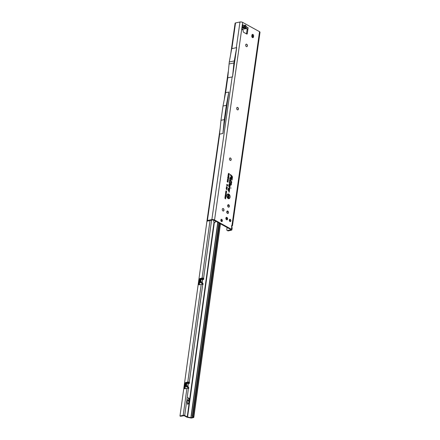 <?xml version="1.0" encoding="UTF-8"?>
<svg xmlns="http://www.w3.org/2000/svg" width="440" height="440" viewBox="0 0 440 440"><rect width="100%" height="100%" fill="white"/><g stroke="black" fill="none" stroke-linecap="round" stroke-linejoin="round"><path stroke-width="0.66" d="M245.262 28.171L246.334 26.752L246.026 25.916L244.833 26.411L245.141 27.247L246.334 26.752L248.133 27.742L247.291 27.28L246.164 28.666L245.262 28.171A1.117 0.38 89.9 0 1 245.047 27.467L242.655 27.808L243.177 27.357A1.117 0.957 -123.2 0 1 243.117 27.401L243.117 27.401A1.117 0.957 -123.2 0 1 242.358 27.495C241.874 27.907 242.286 28.133 243.59 28.171L245.262 28.171M246.026 25.916L245.465 25.184L244.794 25.24A1.117 0.803 50.7 0 1 244.673 26.279A1.117 0.803 50.7 0 1 244.635 26.306L243.375 27.467A1.117 0.38 89.9 0 0 243.59 28.171M246.23 44.148A1.287 0.836 -101.7 0 1 246.62 44.231A1.287 0.836 -101.7 0 1 247.011 44.611A1.287 0.836 -101.7 0 1 247.286 45.931A1.287 0.836 -101.7 0 1 246.752 46.668M237.232 107.371A1.287 0.836 -101.7 0 1 237.622 107.454A1.287 0.836 -101.7 0 1 238.013 107.833A1.287 0.836 -101.7 0 1 238.288 109.153A1.287 0.836 -101.7 0 1 237.754 109.89M230.032 157.949A1.287 0.836 -101.7 0 1 230.423 158.031A1.287 0.836 -101.7 0 1 230.813 158.411A1.287 0.836 -101.7 0 1 231.088 159.731A1.287 0.836 -101.7 0 1 230.555 160.468M222.833 208.527A1.287 0.836 -101.7 0 1 223.223 208.61A1.287 0.836 -101.7 0 1 223.614 208.995A1.287 0.836 -101.7 0 1 223.889 210.309A1.287 0.836 -101.7 0 1 223.355 211.046M227.332 211.007A1.287 0.836 -101.7 0 1 227.722 211.09A1.287 0.836 -101.7 0 1 228.113 211.47A1.287 0.836 -101.7 0 1 228.388 212.79A1.287 0.836 -101.7 0 1 227.854 213.527M226.43 217.327A1.287 0.836 -101.7 0 1 226.82 217.41A1.287 0.836 -101.7 0 1 227.211 217.795A1.287 0.836 -101.7 0 1 227.486 219.109A1.287 0.836 -101.7 0 1 226.952 219.846M228.228 204.683A1.287 0.836 -101.7 0 1 228.619 204.765A1.287 0.836 -101.7 0 1 229.014 205.15A1.287 0.836 -101.7 0 1 229.284 206.465A1.287 0.836 -101.7 0 1 228.751 207.202M230.951 187.875L230.896 188.276L230.951 187.875M228.762 194.348A2.145 1.391 78.3 0 0 228.365 194.211A2.145 1.391 78.3 0 0 227.056 195.828A2.145 1.391 78.3 0 0 228.201 198.292A2.145 1.391 78.3 0 0 229.218 198.297A2.145 1.391 78.3 0 0 229.889 196.328A2.145 1.391 78.3 0 0 228.762 194.348M228.289 194.205A2.2 1.43 78.3 0 0 228.206 194.189A2.2 1.43 78.3 0 0 226.892 195.481M227.359 197.725A2.2 1.43 78.3 0 0 228.036 198.38A2.2 1.43 78.3 0 0 229.075 198.385A2.2 1.43 78.3 0 0 229.147 198.341M228.8 194.095A2.42 1.573 78.3 0 0 227.651 194.084A2.42 1.573 78.3 0 0 226.892 196.312A2.42 1.573 78.3 0 0 228.168 198.545A2.42 1.573 78.3 0 0 228.608 198.698A2.42 1.573 78.3 0 0 230.093 196.878A2.42 1.573 78.3 0 0 228.8 194.095M229.416 194.986A2.365 1.535 78.3 0 0 228.63 194.178A2.365 1.535 78.3 0 0 227.579 194.134M229.73 182.386A0.462 0.303 78.3 0 0 229.367 182.649L229.411 183.178L229.757 182.584L230.967 183.766L230.934 184.855L231.072 183.871L231.352 183.959L231.237 182.699L230.989 183.601L229.806 182.446A0.462 0.303 78.3 0 0 229.73 182.386M229.57 182.364A0.522 0.341 78.3 0 0 229.246 182.446M229.763 182.182A0.688 0.446 78.3 0 0 229.224 182.567L229.521 183.524L229.669 182.749L230.797 183.843L230.659 184.828L231.039 185.207L231.181 184.217L231.435 184.47L231.407 182.622L231.022 182.248L230.879 183.255L229.873 182.27A0.688 0.446 78.3 0 0 229.763 182.182M229.752 182.397L229.697 182.347A0.632 0.407 78.3 0 0 229.367 182.237M229.763 180.725L231.611 182.132L230.093 180.461A0.462 0.303 78.3 0 0 229.647 180.659L229.669 181.379L229.812 180.747M229.79 180.631L231.715 182.485L231.803 181.891L230.159 180.279A0.688 0.446 78.3 0 0 229.504 180.582L229.394 181.352L229.779 181.726L229.785 180.736M229.851 180.373A0.522 0.341 78.3 0 0 229.532 180.461M230.032 180.411L229.977 180.362A0.632 0.407 78.3 0 0 229.647 180.246M230.126 178.156L230.995 178.607L230.456 177.892A0.462 0.303 78.3 0 0 230.016 178.096L229.845 179.289L230.769 180.197L229.977 179.229L230.126 178.156M230.153 178.063L231.105 178.954L231.187 178.365L230.522 177.716A0.688 0.446 78.3 0 0 229.867 178.013L229.674 179.366L230.879 180.543L230.962 179.955L230.142 179.152L230.175 178.178M230.214 177.81A0.522 0.341 78.3 0 0 229.895 177.892M230.395 177.843L230.346 177.793A0.632 0.407 78.3 0 0 230.016 177.683M252.142 34.606A1.287 0.836 -101.7 0 1 252.813 36.256L252.698 37.048A1.287 0.836 -101.7 0 1 252.483 37.598M252.94 34.441A1.287 0.836 -101.7 0 1 253.611 36.091L253.501 36.878A1.287 0.836 -101.7 0 1 252.918 37.675A1.287 0.836 -101.7 0 1 251.812 35.954L251.928 35.162A1.287 0.836 -101.7 0 1 252.505 34.364A1.287 0.836 -101.7 0 1 252.94 34.441M221.463 221.518A1.161 0.754 -101.7 0 1 220.841 220.314A1.161 0.754 -101.7 0 1 221.381 219.313A1.161 0.754 -101.7 0 1 221.766 219.384A1.161 0.754 -101.7 0 1 222.387 220.589A1.161 0.754 -101.7 0 1 221.854 221.584A1.161 0.754 -101.7 0 1 221.463 221.518M229.95 221.502A1.161 0.754 -101.7 0 1 229.328 220.303A1.161 0.754 -101.7 0 1 229.867 219.302A1.161 0.754 -101.7 0 1 230.257 219.373A1.161 0.754 -101.7 0 1 230.874 220.572A1.161 0.754 -101.7 0 1 230.34 221.573A1.161 0.754 -101.7 0 1 229.95 221.502M246.362 46.585A1.287 0.836 -101.7 0 1 245.669 45.248A1.287 0.836 -101.7 0 1 246.268 44.138A1.287 0.836 -101.7 0 1 246.697 44.215A1.287 0.836 -101.7 0 1 247.39 45.551A1.287 0.836 -101.7 0 1 246.791 46.662A1.287 0.836 -101.7 0 1 246.362 46.585M237.364 109.808A1.287 0.836 -101.7 0 1 236.671 108.471A1.287 0.836 -101.7 0 1 237.27 107.36A1.287 0.836 -101.7 0 1 237.699 107.437A1.287 0.836 -101.7 0 1 238.392 108.774A1.287 0.836 -101.7 0 1 237.793 109.885A1.287 0.836 -101.7 0 1 237.364 109.808M230.164 160.386A1.287 0.836 -101.7 0 1 229.477 159.049A1.287 0.836 -101.7 0 1 230.071 157.938A1.287 0.836 -101.7 0 1 230.5 158.015A1.287 0.836 -101.7 0 1 231.193 159.352A1.287 0.836 -101.7 0 1 230.593 160.463A1.287 0.836 -101.7 0 1 230.164 160.386M228.36 207.119A1.287 0.836 -101.7 0 1 227.673 205.782A1.287 0.836 -101.7 0 1 228.267 204.672A1.287 0.836 -101.7 0 1 228.701 204.749A1.287 0.836 -101.7 0 1 229.389 206.085A1.287 0.836 -101.7 0 1 228.795 207.196A1.287 0.836 -101.7 0 1 228.36 207.119M227.464 213.444A1.287 0.836 -101.7 0 1 226.771 212.108A1.287 0.836 -101.7 0 1 227.37 210.997A1.287 0.836 -101.7 0 1 227.799 211.073A1.287 0.836 -101.7 0 1 228.487 212.41A1.287 0.836 -101.7 0 1 227.893 213.521A1.287 0.836 -101.7 0 1 227.464 213.444M222.965 210.964A1.287 0.836 -101.7 0 1 222.277 209.627A1.287 0.836 -101.7 0 1 222.871 208.516A1.287 0.836 -101.7 0 1 223.306 208.593A1.287 0.836 -101.7 0 1 223.993 209.93A1.287 0.836 -101.7 0 1 223.399 211.041A1.287 0.836 -101.7 0 1 222.965 210.964M226.562 219.764A1.287 0.836 -101.7 0 1 225.874 218.427A1.287 0.836 -101.7 0 1 226.468 217.316A1.287 0.836 -101.7 0 1 226.897 217.393A1.287 0.836 -101.7 0 1 227.59 218.73A1.287 0.836 -101.7 0 1 226.99 219.841A1.287 0.836 -101.7 0 1 226.562 219.764M229.504 219.566A1.161 0.754 -101.7 0 1 229.9 221.474M220.88 220.611L221.023 219.582A1.161 0.754 -101.7 0 1 221.414 221.485M223.834 210.529A2.255 1.463 78.3 0 0 223.476 208.813M228.327 213.01A2.255 1.463 78.3 0 0 227.975 211.294M227.431 219.329A2.255 1.463 78.3 0 0 227.073 217.613M229.229 206.685A2.255 1.463 78.3 0 0 228.872 204.969M231.033 159.951A2.255 1.463 78.3 0 0 230.676 158.235M238.233 109.373A2.255 1.463 78.3 0 0 237.875 107.657M247.231 46.151A2.255 1.463 78.3 0 0 246.873 44.429M230.61 229.422L230.544 229.873A0.858 0.319 8.1 0 0 230.835 229.68A0.858 0.319 8.1 0 0 230.621 229.427L213.763 220.138A0.858 0.319 8.1 0 0 212.559 219.962L207.433 221.122A1.287 0.71 -97.1 0 1 207.196 221.084L207.74 221.023M248.133 27.742L247.924 29.216L247.154 29.189L246.488 33.836A0.643 0.418 -101.7 0 1 246.483 33.869M244.794 25.24L243.128 26.994A1.117 0.957 56.8 0 0 243.887 26.901L243.887 26.901A1.117 0.957 56.8 0 0 243.941 26.857L244.151 26.703A1.117 0.803 50.7 0 0 244.184 26.675L243.117 27.401M244.651 26.29L244.184 26.675A1.117 0.803 50.7 0 0 244.31 25.636L243.359 25.113L242.226 26.499M231.638 227.524C232.282 228.184 232.32 228.003 231.748 226.985A1.287 0.836 -101.7 0 1 232.001 225.22L232.513 225.495L231.759 226.666A1.287 0.858 -61.1 0 0 231.693 226.848M232.513 225.495L260.018 32.258A1.931 0.715 -171.9 0 0 259.545 31.686L242.682 22.396A1.931 0.715 -171.9 0 0 239.976 22L235.538 22.924A1.287 0.479 -171.9 0 0 235.109 23.204L230.654 54.494M230.544 229.873L227.601 230.483A1.287 0.858 118.9 0 1 227.15 230.428A1.287 0.858 118.9 0 1 226.809 229.499L227.095 227.486M207.757 220.963L207.053 220.968A1.287 0.479 8.1 0 1 206.987 220.781A1.287 0.479 8.1 0 1 207.422 220.495L211.86 219.577A1.931 0.715 8.1 0 1 214.561 219.973L231.424 229.262A1.931 0.715 8.1 0 1 231.897 229.834A1.931 0.715 8.1 0 1 231.248 230.257L228.305 230.868A1.287 0.858 118.9 0 1 227.849 230.813L227.15 230.428M239.976 22L236.319 47.718L231.726 48.648L229.284 61.969L227.728 77.814L225.61 92.703L228.778 92.043L226.341 105.336L224.306 119.614L220.979 120.302L219.555 134.184M247.154 29.189L247.588 28.875L247.924 29.216L247.291 33.671A0.643 0.418 -101.7 0 1 246.785 34.034L243.568 32.258A0.643 0.418 -101.7 0 1 243.221 31.598L243.177 30.602A0.643 0.418 78.3 0 0 242.836 29.937L242.259 29.623A0.643 0.418 -101.7 0 1 241.923 28.798L242.512 24.646L243.359 25.113L242.512 24.646M225.726 191.994L226.188 191.763L226.54 192.44L225.803 192.396L225.902 191.73L226.353 192.462L225.913 192.665M226.353 192.462L226.066 192.665M225.638 192.693L226.457 192.951L225.825 193.089L226.325 193.847L225.533 193.407L226.023 193.49L225.61 192.88L226.127 192.962L225.638 192.693M225.495 193.694L226.314 193.952L226.221 194.48L225.495 193.694M225.335 194.733L225.797 194.502L226.149 195.179L225.412 195.135L225.511 194.464L225.962 195.201L225.522 195.404M225.962 195.201L225.676 195.404M225.247 195.431L226.066 195.69L225.467 195.96L225.962 196.422L225.17 195.987L225.764 195.712L225.247 195.431M225.049 196.823L225.148 196.119L225.94 196.554L225.841 197.247L225.264 196.372L225.049 196.823M225.011 197.098L225.83 197.357L225.231 197.626L225.726 198.088L224.934 197.654L225.528 197.379L225.011 197.098M224.857 198.181L225.715 198.154L225.61 198.902L224.857 198.181M226.298 191.081L226.089 191.664L225.852 191.103L226.325 190.905L226.661 191.56L226.347 191.791L226.298 191.081L225.808 191.197M225.852 191.103L226.325 190.905L226.21 191.791M226.419 187.022L226.787 186.901L226.617 187.209L227.277 187.836L226.523 186.84L226.391 187.138L226.776 187.138L226.391 187.138M226.325 187.682L226.694 187.556L226.523 187.869L227.183 188.49L226.43 187.501L226.298 187.792L226.683 187.792L226.298 187.792M226.232 188.337L226.6 188.215L226.43 188.524L227.09 189.151L226.397 188.386M226.138 188.997L226.507 188.876L226.336 189.184L226.996 189.805L226.303 189.046M226.49 186.505L227.365 187.325L226.49 186.505M226.765 184.668L226.809 184.377L227.722 184.882L227.667 185.284L227.216 185.169L227.573 185.928L226.661 185.422L227.035 185.317L226.765 184.668M227.893 180.334L227.546 180.433L227.656 181.011L227.37 180.34L227.926 180.103L228.327 180.879L227.942 181.154L227.893 180.334L227.348 180.444L227.733 180.807M227.37 180.34L227.926 180.103L228.129 180.895L227.816 181.137M228.135 180.84L227.942 181.154M227.75 181.34L227.403 181.44L227.513 182.023L227.227 181.346L227.782 181.11L228.184 181.891L227.799 182.16L227.75 181.34L227.205 181.456L227.37 181.874M227.227 181.346L227.782 181.11L227.986 181.902L227.673 182.144M227.992 181.852L227.799 182.16M227.507 179.361L227.937 179.102L227.766 179.724L228.256 179.316L228.47 179.872L228.085 180.12L228.223 179.548L227.733 179.96L227.507 179.361L227.937 179.102L227.486 179.482L227.601 179.812L228.091 179.399L227.964 180.114M227.926 179.339L227.486 179.482L227.926 179.339M227.805 179.597L228.256 179.316L228.47 179.872L228.085 180.12M228.069 179.526L227.585 179.938M227.689 178.096L228.223 177.986L228.503 178.838L227.689 178.096L228.223 177.986L227.799 177.326L228.333 177.215L228.762 177.859L228.052 178.073L228.454 178.64L227.964 178.717M227.799 177.326L228.333 177.215L228.564 177.87L228.074 177.947M228.844 177.271L227.926 176.517L228.668 176.655L228.844 177.271M228.729 176.523L229.009 175.923L228.905 176.677L227.931 175.665M228.245 174.29L229.213 174.576L229.141 175.076L228.129 175.082L228.624 174.499L228.245 174.29M228.948 175.054L228.811 175.335M228.157 174.884L228.608 174.609M228.365 173.437L229.334 173.723L229.224 174.51L229.125 173.861L228.69 174.13L228.365 173.437M229.51 185.724L229.999 186.736L230.208 185.268A0.974 0.632 78.3 0 0 229.944 184.245A0.974 0.632 78.3 0 0 229.24 184.019A0.974 0.632 78.3 0 0 228.938 184.569L228.69 186.296L229.477 187.072L229.4 187.886L229.779 188.26L229.906 187.374A0.688 0.446 78.3 0 0 229.658 186.577L229.157 186.087L229.339 184.789L229.554 184.569L229.801 185.042L229.51 185.724L229.917 186.214L230.06 185.185A0.748 0.484 78.3 0 0 229.081 184.646L228.861 186.219L229.543 186.89L229.565 187.809L229.763 187.292A0.462 0.303 78.3 0 0 229.592 186.758L228.987 186.164L229.196 184.712A0.578 0.374 -101.7 0 1 229.95 185.125L229.669 185.708M228.943 189.712L229.427 190.724L229.636 189.255A0.974 0.632 78.3 0 0 229.378 188.232A0.974 0.632 78.3 0 0 228.668 188.012A0.974 0.632 78.3 0 0 228.365 188.556L228.124 190.289L228.91 191.059L228.828 191.873L229.213 192.247L229.339 191.362A0.688 0.446 78.3 0 0 229.091 190.57L228.591 190.075L228.773 188.782L228.987 188.562L229.235 189.035L228.943 189.712L229.345 190.201L229.493 189.178A0.748 0.484 78.3 0 0 228.514 188.639L228.289 190.212L228.976 190.883L228.998 191.796L229.191 191.285A0.462 0.303 78.3 0 0 229.026 190.746L228.421 190.152L228.624 188.7A0.578 0.374 -101.7 0 1 229.378 189.112L229.103 189.695M231.99 176.028L230.379 174.449L230.291 175.038L231.11 175.84L230.863 177.601L231.242 177.975L231.495 176.215L231.809 176.523A0.616 0.402 -101.7 0 1 232.029 177.238L231.66 179.812L232.045 180.186L232.43 177.458A1.238 0.803 78.3 0 0 231.99 176.028L231.82 176.105M228.201 194.805L228.25 194.469L229.169 194.975L228.608 195.437L229.02 196.026L228.102 195.52L228.652 195.052L228.201 194.805M227.876 197.087L227.926 196.752L228.844 197.257L228.712 198.171L228.58 197.478L228.377 197.906L227.876 197.087M228.003 196.13L228.443 195.784L228.267 196.482L228.745 196.004L228.943 196.631L228.553 196.955L228.685 196.35L228.223 196.818L228.003 196.13L228.443 195.784L228.019 196.268L228.333 196.438M228.415 196.125L228.019 196.268L228.415 196.125M228.525 196.026L228.745 196.642L228.437 196.95M228.745 196.642L228.553 196.955M228.553 196.328L228.069 196.801M232.287 177.381A1.012 0.66 78.3 0 0 231.924 176.209L230.483 174.796L231.281 175.764L231.028 177.524L231.385 175.868L231.875 176.341A0.842 0.544 -101.7 0 1 232.172 177.315L231.935 179.834L232.287 177.381M229.147 188.249A0.913 0.594 78.3 0 0 228.602 188.062M228.74 188.436A0.517 0.336 -101.7 0 1 229.042 188.579M228.882 188.172A0.803 0.522 78.3 0 0 228.8 188.149A0.803 0.522 78.3 0 0 228.415 188.353M229.713 184.256A0.913 0.594 78.3 0 0 229.169 184.074M229.306 184.443A0.517 0.336 -101.7 0 1 229.609 184.591M229.455 184.179A0.803 0.522 78.3 0 0 229.367 184.156A0.803 0.522 78.3 0 0 228.987 184.365M228.525 198.688A2.365 1.535 78.3 0 0 229.873 197.17M228.652 195.052L228.14 195.245M228.608 195.437L228.861 195.756M229.125 195.299L228.305 195.454M229.169 194.975L228.932 195.283M228.228 194.634L228.965 195.041M228.448 197.406L228.195 197.808M228.844 197.257L228.531 198.072M227.904 196.917L228.641 197.323M227.882 196.185L228.239 195.861M228.371 173.371L229.13 173.789M228.943 175.087L228.657 175.312M228.25 174.224L228.613 174.559M228.674 175.186L228.569 174.851L228.674 175.186L229.004 174.708M228.591 174.68L228.965 174.982M228.668 176.655L228.663 177.149M228.558 176.864L227.904 176.682M227.678 177.381L228.162 177.304M228.421 177.903L228.762 177.859M228.091 177.821L228.47 177.815L227.766 177.436L228.146 177.43L227.766 177.436L228.091 177.821M228.597 177.76L228.299 177.447M227.568 178.151L228.052 178.073M228.311 178.679L228.652 178.629M227.981 178.596L228.36 178.585L227.656 178.206L228.036 178.2L227.656 178.206L227.981 178.596M228.487 178.53L228.19 178.222M227.387 179.416L227.733 179.174M227.601 181.324L227.205 181.456L227.601 181.324M227.106 181.401L227.618 181.198M227.744 180.312L227.348 180.444L227.744 180.312M227.249 180.395L227.761 180.186M227.095 184.85L226.738 184.888M227.035 185.317L227.244 185.609L226.677 185.295M227.634 185.526L227.392 185.823M227.216 185.169L227.431 185.581M227.722 184.882L227.48 185.235M226.782 184.542L227.519 184.948M226.336 189.184L226.826 189.646M226.43 188.524L226.919 188.991M226.523 187.869L227.013 188.331M226.617 187.209L227.106 187.671M225.72 191.153L226.16 190.971M225.539 198.363L224.862 198.149M225.528 197.379L224.95 197.527M225.231 197.626L225.561 197.962M225.803 197.527L224.966 197.637M225.016 197.065L225.638 197.406M225.132 196.268L225.753 196.609M225.764 195.712L225.187 195.861M225.467 195.96L225.797 196.295M226.039 195.861L225.203 195.971M225.253 195.399L225.874 195.74M225.704 195.228L225.291 194.827L225.615 194.678L225.291 194.827L225.539 195.294M226.012 195.107L225.473 194.805L225.77 194.678M225.5 193.666L226.116 194.04M225.825 194.431L226.149 194.056L225.786 193.924M226.127 192.962L225.599 192.973M226.023 193.49L225.539 193.38M225.643 192.66L226.264 193.006M226.094 192.489L225.676 192.088L226.006 191.939L225.676 192.088L225.929 192.555M226.402 192.368L225.863 192.071L226.16 191.945M227.728 77.814L232.529 76.863L236.687 47.647L236.319 47.718M225.61 92.703L223.014 106.029L220.979 120.302M226.341 105.336L223.014 106.029M219.665 134.156L207.422 220.495M224.306 119.614L222.882 133.463L219.714 134.123M222.882 133.463L228.778 92.043M227.722 218.889L227.249 219.186A1.287 0.479 8.1 0 1 226.98 219.087L226.622 218.928A1.287 0.946 -107.5 0 1 225.896 218.059M226.622 218.928L227.321 218.713A1.287 0.946 -107.5 0 1 226.501 217.322M252.45 34.881L252.115 37.246M228.283 204.677L227.986 206.767M227.387 211.002L227.09 213.087M236.654 47.625L233.926 62.97L232.529 76.863M232.496 76.846L232.221 76.907M233.926 62.97L228.993 63.998M234.212 60.946L229.284 61.969M242.028 29.37L246.164 28.666M247.588 28.875L246.252 28.677M188.612 399.031L188.496 398.222L187.907 397.711L189.068 398.321L189.134 399.526L189.041 398.519L188.738 398.37L188.529 399.091M187.946 397.716L189.007 398.338L189.046 399.586M188.337 401.011L188.221 400.208L187.748 399.96L187.512 400.884L187.704 399.751L188.969 400.714L188.81 401.577L188.771 400.505L188.469 400.351L188.254 401.071M187.721 399.982L187.512 400.884M187.677 399.762L188.733 400.318L188.777 401.572M187.919 404.327L187.539 404.118L187.165 401.456L187.732 404.195L188.936 402.55L187.781 404.415M187.138 401.473L187.732 404.195M214.979 220.809A1.183 1.084 -146.9 0 1 215.336 222.118M215.562 221.133A1.183 1.084 -146.9 0 1 214.341 222.437L214.022 222.178A1.183 0.764 -101.7 0 1 213.994 220.468L213.026 219.94M188.463 387.239L186.466 386.48L186.516 385.583L187.941 386.271L188.463 387.239L187.809 387.481A0.643 0.418 -101.7 0 1 188.1 388.476M188.551 387.42A0.643 0.418 -101.7 0 1 188.413 388.575L184.707 415.536L187.578 417.021L214.341 222.437M188.221 388.509L188.139 388.487A1.073 0.391 -172.2 0 0 186.906 388.388L184.872 388.812A0.643 0.429 118.4 0 1 184.476 388.317L185.185 383.168A0.643 0.429 118.4 0 1 185.746 382.47L187.781 382.052A1.073 0.391 7.8 0 1 189.007 382.151L189.277 382.289A0.643 0.418 -101.7 0 1 189.101 383.422L187.011 382.514M187.187 382.597L188.639 382.426A0.643 0.418 -101.7 0 1 188.815 383.317M202.769 283.261L200.772 282.502L200.822 281.606L202.153 282.2L202.851 283.443A0.643 0.418 -101.7 0 1 202.719 284.598L202.439 284.51A1.073 0.391 -172.2 0 0 201.212 284.411L199.177 284.834A0.643 0.429 118.4 0 1 198.781 284.339L199.485 279.191A0.643 0.429 118.4 0 1 200.046 278.493L202.081 278.075A1.073 0.391 7.8 0 1 203.313 278.173L203.583 278.311A0.643 0.418 -101.7 0 1 203.401 279.444L202.477 279.818L201.146 279.23L201.152 278.658L203.401 279.444M189.101 383.422L188.177 383.796L186.84 383.207L186.852 382.635L186.362 382.784L186.868 382.564M200.822 281.606L201.146 279.23M202.851 283.443L202.114 283.503L200.178 282.37L200.668 278.806L201.168 278.586M203.121 279.339A0.643 0.418 78.3 0 0 202.939 278.449L203.583 278.311L211.58 220.165M201.493 278.619L203.313 278.173M199.337 284.801A0.643 0.429 118.4 0 1 199.342 284.642L200.052 279.494A0.643 0.429 118.4 0 1 200.613 278.801L201.316 278.537M186.516 385.583L186.84 383.207M187.809 387.481L185.873 386.348L186.307 382.778A0.643 0.429 118.4 0 0 185.746 383.471L185.037 388.619A0.643 0.429 118.4 0 0 185.031 388.779M188.639 382.426L189.277 382.289L202.719 284.598M188.59 382.377L189.007 382.151M202.114 283.503A0.643 0.418 -101.7 0 1 202.406 284.499M201.482 283.162L201.944 283.019M207.399 217.905L179.982 415.993L183.2 415.322A1.073 0.391 7.8 0 1 184.707 415.536M220.242 223.707L193.639 417.125A1.073 0.391 -172.2 0 1 193.809 417.384A1.073 0.391 -172.2 0 1 193.452 417.62L191.626 418A1.073 0.391 -172.2 0 1 190.685 417.978L187.391 417.307A1.502 0.55 -172.2 0 1 186.593 417.043L184.063 415.668L180.549 416.295L179.982 415.993M213.642 220.418L214.456 220.545A1.183 1.084 -146.9 0 1 214.549 220.572M217.745 222.332L190.872 417.692L187.578 417.021M190.872 417.692L192.891 417.318L192.671 417.043A0.858 0.473 -97.1 0 1 192.308 415.927L218.856 222.943M193.639 417.125L193.38 416.95A0.858 0.473 -97.1 0 1 193.023 415.839L219.505 223.306M188.826 402.391L187.858 404.338M188.276 401.027L188.441 400.373M188.546 399.047L188.711 398.387M245.696 27.979A1.117 0.484 -125.9 0 1 245.113 27.445L245.047 27.467M245.465 25.184A1.117 0.743 118.9 0 1 244.855 26.213M253.611 36.091L252.813 36.256M242.358 27.495L243.128 26.994L242.248 26.51M232.001 225.22L259.545 31.686M235.538 22.924L231.88 48.642M242.682 22.396L214.561 219.973M231.424 229.262L231.748 226.985M253.501 36.878L252.698 37.048M247.291 33.671L246.488 33.836M232.166 76.89L211.86 219.577M228.305 230.868L227.601 230.483M227.431 218.95L226.98 219.087M244.216 26.642L244.635 26.306M243.177 27.357L243.821 26.939M202.24 282.293L202.582 279.824M187.941 386.271L188.281 383.801M214.022 222.178L187.237 416.906M202.153 282.2L202.477 279.818M200.662 282.222L200.178 282.37M210.001 220.495L202.081 278.075M201.212 284.411L187.781 382.052M187.847 386.177L188.177 383.796M186.362 386.199L185.873 386.348M200.772 282.502L200.31 282.639M186.906 388.388L183.2 415.322M187.176 387.139L187.638 386.997M186.466 386.48L186.005 386.617M191.059 417.698L217.921 222.431M192.308 415.927L193.023 415.839M192.671 417.043L193.38 416.95M199.485 279.191L200.052 279.494M198.781 284.339L199.342 284.642M185.185 383.168L185.746 383.471M185.746 382.47L186.307 382.778M184.476 388.317L185.037 388.619M200.046 278.493L200.613 278.801M228.195 71.781L224.384 98.549M220.181 128.095L206.987 220.781M231.897 229.834L232.177 227.849M201.229 278.531L200.767 278.674M186.929 382.509L186.461 382.652M193.809 417.384L220.44 223.817"/></g></svg>
